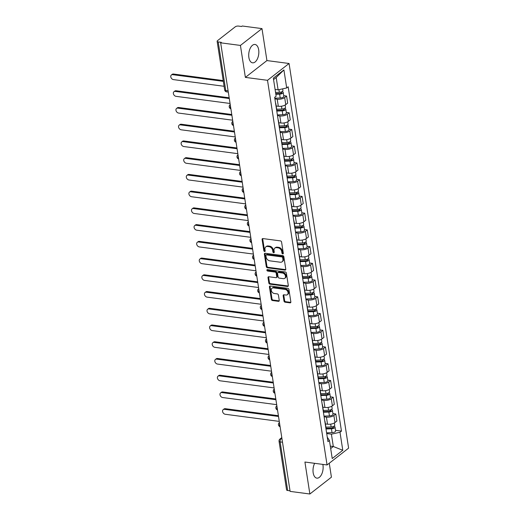 <?xml version="1.0" encoding="UTF-8"?>
<svg xmlns="http://www.w3.org/2000/svg" width="520" height="520" viewBox="0 0 520 520"><rect width="100%" height="100%" fill="white"/><g stroke="black" fill="none" stroke-linecap="round" stroke-linejoin="round"><path stroke-width="0.78" d="M282.744 253.91A0.812 0.605 -128 0 0 283.315 253.26L281.58 242.073A1.163 0.865 -128 0 0 280.442 240.89L262.906 238.576A1.163 0.865 -128 0 0 262.093 239.499L263.822 250.686A0.812 0.605 -128 0 0 265.187 250.868L264.966 249.418A3.725 2.763 -128 0 1 265.792 246.896A3.725 2.763 -128 0 1 267.56 246.461L269.022 246.656A3.725 2.763 -128 0 1 272.662 250.439L272.889 251.882A0.812 0.605 -128 0 0 274.255 252.064L274.027 250.614A3.725 2.763 -128 0 1 274.853 248.092A3.725 2.763 -128 0 1 276.627 247.656L278.083 247.852A3.725 2.763 -128 0 1 281.723 251.635L281.95 253.078A0.812 0.605 -128 0 0 282.744 253.91M314.652 463.32A9.256 4.966 97.5 0 0 313.17 472.791A9.256 4.966 97.5 0 0 316.862 478.14A9.256 4.966 97.5 0 0 322.972 465.14A9.256 4.966 97.5 0 0 322.836 464.399M258.681 49.816A9.256 4.966 97.5 0 0 254.989 44.466A9.256 4.966 97.5 0 0 248.879 57.466A9.256 4.966 97.5 0 0 252.564 62.823A9.256 4.966 97.5 0 0 258.681 49.816M283.978 301.022A1.163 0.865 -128 0 0 285.116 302.204L290.036 302.855A1.163 0.865 -128 0 0 290.849 301.925L288.925 289.503A1.163 0.865 -128 0 0 287.788 288.32L270.244 286.007A1.163 0.865 -128 0 0 269.432 286.93L271.356 299.358A1.163 0.865 -128 0 0 272.493 300.534L278.44 301.32A1.163 0.865 -128 0 0 279.253 300.397L278.428 295.081A1.163 0.865 -128 0 0 277.29 293.897L274.346 293.507A3.114 2.308 -128 0 1 271.57 291.258A3.114 2.308 -128 0 1 271.993 288.236A3.114 2.308 -128 0 1 273.468 287.878L285.019 289.4A3.114 2.308 -128 0 1 287.788 291.649A3.114 2.308 -128 0 1 287.372 294.671A3.114 2.308 -128 0 1 285.889 295.035L283.966 294.781A1.163 0.865 -128 0 0 283.153 295.704L283.978 301.022L284.609 300.528A1.163 0.865 -128 0 0 285.747 301.711L290.667 302.361A1.163 0.865 -128 0 0 290.823 302.367M245.375 77.395L266.929 60.574L261.983 28.607L240.428 45.428L245.375 77.395L267.514 80.314L327.061 464.958L304.922 462.033L309.868 494L290.115 491.394L220.669 42.822L221.299 42.334L218.218 41.925L225.745 90.513A2.373 1.274 97.5 0 0 226.688 91.891L228.3 92.099M240.428 45.428L220.669 42.822M284.967 270.108A1.163 0.865 -128 0 0 285.779 269.185L283.855 256.763A1.163 0.865 -128 0 0 282.718 255.58L265.174 253.266A1.163 0.865 -128 0 0 264.368 254.189L266.286 266.611A1.163 0.865 -128 0 0 267.423 267.793L284.967 270.108L285.597 269.62A1.163 0.865 -128 0 0 285.753 269.627M286.39 273.13L288.314 285.558A1.163 0.865 -128 0 1 287.502 286.481L269.958 284.167A1.163 0.865 -128 0 1 268.82 282.984L268.002 277.667A1.163 0.865 -128 0 1 268.814 276.744L275.925 277.68A1.163 0.865 -128 0 0 276.738 276.757L276.192 273.228A1.163 0.865 -128 0 0 275.054 272.051L267.651 271.07A0.812 0.605 -128 0 1 267.417 269.601L285.252 271.954A1.163 0.865 -128 0 1 286.39 273.13M261.983 28.607L242.222 26L241.592 26.488L238.518 26.085A2.373 0.962 -8.8 0 0 235.274 26.806L217.49 40.684A2.373 0.962 -8.8 0 0 217.133 41.307A2.373 0.962 -8.8 0 0 218.218 41.925M266.929 60.574L289.068 63.492L348.615 448.136L327.061 464.958M309.868 494L331.422 477.178L329.264 463.236M290.024 490.809L287.664 490.497A2.373 0.962 171.2 0 1 286.572 489.879L279.052 441.291A2.373 0.962 -8.8 0 0 280.137 441.909L287.664 490.497M275.555 103.129A5.46 2.204 171.2 0 1 275.821 103.656A5.46 2.204 171.2 0 1 275.73 104.241M276.185 105.995L278.311 106.275A5.46 2.204 -8.8 0 0 285.766 104.617L284.668 97.539A5.46 2.204 171.2 0 1 277.212 99.197L274.898 98.891M284.668 97.539L286.585 96.044L283.712 95.667M276.822 111.319A5.46 2.204 -8.8 0 0 276.919 110.734L275.821 103.656M285.766 104.617L287.683 103.123L286.585 96.044M278.148 119.86A5.46 2.204 171.2 0 1 278.408 120.387A5.46 2.204 171.2 0 1 278.317 120.972M286.299 112.398L289.178 112.775L287.261 114.276A5.46 2.204 171.2 0 1 279.806 115.927L277.492 115.622M279.416 128.05A5.46 2.204 -8.8 0 0 279.507 127.465L278.408 120.387M278.772 122.727L280.897 123.006A5.46 2.204 -8.8 0 0 288.36 121.355L290.271 119.853L289.178 112.775M280.735 136.591A5.46 2.204 171.2 0 1 281.002 137.124A5.46 2.204 171.2 0 1 280.911 137.703M288.892 129.129L291.766 129.513L289.848 131.008A5.46 2.204 171.2 0 1 282.392 132.659L280.079 132.353M282.002 144.787A5.46 2.204 -8.8 0 0 282.1 144.203L281.002 137.124M281.365 139.458L283.491 139.737A5.46 2.204 -8.8 0 0 290.947 138.086L292.864 136.591L291.766 129.513M283.329 153.322A5.46 2.204 171.2 0 1 283.589 153.855A5.46 2.204 171.2 0 1 283.498 154.44M291.48 145.867L294.359 146.244L292.442 147.738A5.46 2.204 171.2 0 1 284.986 149.39L282.672 149.091M284.596 161.519A5.46 2.204 -8.8 0 0 284.687 160.934L283.589 153.855M283.953 156.189L286.078 156.475A5.46 2.204 -8.8 0 0 293.54 154.817L295.451 153.322L294.359 146.244M285.916 170.06A5.46 2.204 171.2 0 1 286.182 170.586A5.46 2.204 171.2 0 1 286.091 171.171M294.073 162.597L296.946 162.975L295.029 164.47A5.46 2.204 171.2 0 1 287.573 166.127L285.259 165.822M287.183 178.25A5.46 2.204 -8.8 0 0 287.281 177.665L286.182 170.586M286.546 172.926L288.672 173.206A5.46 2.204 -8.8 0 0 296.127 171.555L298.044 170.053L296.946 162.975M288.509 186.791A5.46 2.204 171.2 0 1 288.776 187.317A5.46 2.204 171.2 0 1 288.678 187.902M296.66 179.328L299.539 179.712L297.622 181.207A5.46 2.204 171.2 0 1 290.167 182.858L287.853 182.553M289.776 194.981A5.46 2.204 -8.8 0 0 289.868 194.402L288.776 187.317M289.133 189.657L291.258 189.936A5.46 2.204 -8.8 0 0 298.721 188.286L300.632 186.791L299.539 179.712M291.096 203.522A5.46 2.204 171.2 0 1 291.363 204.055A5.46 2.204 171.2 0 1 291.272 204.639M299.253 196.06L302.127 196.443L300.216 197.938A5.46 2.204 171.2 0 1 292.753 199.589L290.44 199.284M292.364 211.718A5.46 2.204 -8.8 0 0 292.461 211.133L291.363 204.055M291.726 206.388L293.852 206.667A5.46 2.204 -8.8 0 0 301.308 205.017L303.225 203.522L302.127 196.443M293.69 220.259A5.46 2.204 171.2 0 1 293.956 220.786A5.46 2.204 171.2 0 1 293.858 221.37M301.847 212.797L304.72 213.174L302.803 214.669A5.46 2.204 171.2 0 1 295.347 216.327L293.033 216.021M294.957 228.449A5.46 2.204 -8.8 0 0 295.048 227.864L293.956 220.786M294.314 223.125L296.439 223.405A5.46 2.204 -8.8 0 0 303.901 221.748L305.819 220.253L304.72 213.174M296.276 236.99A5.46 2.204 171.2 0 1 296.543 237.517A5.46 2.204 171.2 0 1 296.452 238.102M304.434 229.528L307.307 229.905L305.396 231.406A5.46 2.204 171.2 0 1 297.934 233.058L295.62 232.752M297.544 245.18A5.46 2.204 -8.8 0 0 297.642 244.595L296.543 237.517M296.907 239.857L299.033 240.136A5.46 2.204 -8.8 0 0 306.488 238.485L308.406 236.99L307.307 229.905M298.87 253.721A5.46 2.204 171.2 0 1 299.137 254.254A5.46 2.204 171.2 0 1 299.039 254.839M307.028 246.259L309.901 246.643L307.983 248.138A5.46 2.204 171.2 0 1 300.528 249.789L298.214 249.483M300.137 261.918A5.46 2.204 -8.8 0 0 300.228 261.333L299.137 254.254M299.494 256.588L301.62 256.867A5.46 2.204 -8.8 0 0 309.082 255.216L310.999 253.721L309.901 246.643M301.457 270.459A5.46 2.204 171.2 0 1 301.724 270.985A5.46 2.204 171.2 0 1 301.632 271.57M309.615 262.997L312.488 263.374L310.577 264.869A5.46 2.204 171.2 0 1 303.115 266.526L300.8 266.221M302.725 278.649A5.46 2.204 -8.8 0 0 302.822 278.064L301.724 270.985M302.088 273.319L304.213 273.605A5.46 2.204 -8.8 0 0 311.668 271.947L313.586 270.452L312.488 263.374M304.05 287.19A5.46 2.204 171.2 0 1 304.317 287.716A5.46 2.204 171.2 0 1 304.219 288.301M312.208 279.728L315.081 280.105L313.163 281.6A5.46 2.204 171.2 0 1 305.708 283.257L303.394 282.952M305.318 295.38A5.46 2.204 -8.8 0 0 305.409 294.794L304.317 287.716M304.675 290.056L306.8 290.336A5.46 2.204 -8.8 0 0 314.262 288.685L316.18 287.183L315.081 280.105M306.637 303.921A5.46 2.204 171.2 0 1 306.904 304.454A5.46 2.204 171.2 0 1 306.813 305.032M314.795 296.459L317.675 296.842L315.757 298.337A5.46 2.204 171.2 0 1 308.295 299.988L305.981 299.683M307.911 312.117A5.46 2.204 -8.8 0 0 308.002 311.532L306.904 304.454M307.268 306.787L309.394 307.067A5.46 2.204 -8.8 0 0 316.849 305.416L318.767 303.921L317.675 296.842M309.231 320.651A5.46 2.204 171.2 0 1 309.498 321.185A5.46 2.204 171.2 0 1 309.4 321.769M317.389 313.196L320.262 313.573L318.344 315.068A5.46 2.204 171.2 0 1 310.889 316.719L308.575 316.413M310.499 328.848A5.46 2.204 -8.8 0 0 310.589 328.263L309.498 321.185M309.855 323.518L311.981 323.804A5.46 2.204 -8.8 0 0 319.442 322.147L321.36 320.651L320.262 313.573M311.818 337.389A5.46 2.204 171.2 0 1 312.084 337.916A5.46 2.204 171.2 0 1 311.994 338.5M319.976 329.927L322.855 330.304L320.938 331.799A5.46 2.204 171.2 0 1 313.476 333.457L311.168 333.151M313.092 345.579A5.46 2.204 -8.8 0 0 313.183 344.994L312.084 337.916M312.449 340.256L314.574 340.535A5.46 2.204 -8.8 0 0 322.03 338.878L323.947 337.382L322.855 330.304M314.411 354.12A5.46 2.204 171.2 0 1 314.678 354.647A5.46 2.204 171.2 0 1 314.581 355.231M322.569 346.658L325.442 347.035L323.525 348.537A5.46 2.204 171.2 0 1 316.069 350.188L313.755 349.882M315.679 362.31A5.46 2.204 -8.8 0 0 315.77 361.731L314.678 354.647M315.036 356.987L317.161 357.266A5.46 2.204 -8.8 0 0 324.623 355.615L326.541 354.12L325.442 347.035M316.999 370.851A5.46 2.204 171.2 0 1 317.265 371.384A5.46 2.204 171.2 0 1 317.174 371.969M325.156 363.389L328.036 363.772L326.118 365.268A5.46 2.204 171.2 0 1 318.656 366.918L316.349 366.613M318.272 379.048A5.46 2.204 -8.8 0 0 318.364 378.463L317.265 371.384M317.629 373.718L319.755 373.997A5.46 2.204 -8.8 0 0 327.21 372.346L329.127 370.851L328.036 363.772M319.592 387.589A5.46 2.204 171.2 0 1 319.858 388.115A5.46 2.204 171.2 0 1 319.767 388.7M327.75 380.126L330.623 380.504L328.705 381.999A5.46 2.204 171.2 0 1 321.25 383.656L318.936 383.351M320.86 395.779A5.46 2.204 -8.8 0 0 320.95 395.194L319.858 388.115M320.216 390.455L322.348 390.735A5.46 2.204 -8.8 0 0 329.803 389.077L331.721 387.582L330.623 380.504M322.186 404.32A5.46 2.204 171.2 0 1 322.445 404.846A5.46 2.204 171.2 0 1 322.355 405.431M330.337 396.857L333.216 397.235L331.298 398.729A5.46 2.204 171.2 0 1 323.837 400.387L321.529 400.082M323.453 412.51A5.46 2.204 -8.8 0 0 323.544 411.925L322.445 404.846M322.81 407.186L324.935 407.466A5.46 2.204 -8.8 0 0 332.391 405.815L334.308 404.313L333.216 397.235M324.772 421.05A5.46 2.204 171.2 0 1 325.039 421.584A5.46 2.204 171.2 0 1 324.948 422.162M332.93 413.589L335.803 413.972L333.885 415.467A5.46 2.204 171.2 0 1 326.43 417.118L324.116 416.812M326.04 429.247A5.46 2.204 -8.8 0 0 326.131 428.662L325.039 421.584M325.397 423.917L327.529 424.197A5.46 2.204 -8.8 0 0 334.984 422.546L336.901 421.05L335.803 413.972M275.093 89.46L278.103 89.856L276.192 77.519L273.565 79.573M330.688 448.552L333.313 446.505L331.403 434.168L339.996 432.263L342.784 450.281L332.228 458.523L329.44 440.499L327.964 441.656L274.658 97.344L276.139 96.187L273.344 78.169L283.907 69.927L286.695 87.952L278.103 89.856M339.996 432.263L341.471 431.106L288.171 86.794L286.695 87.952M267.514 80.314L289.068 63.492M330.304 446.101L333.313 446.505L342.784 450.281M327.269 437.177L329.44 440.499M331.403 434.168L326.709 433.543M335.517 430.326L341.471 431.106M283.907 69.927L276.192 77.519M283.322 253.409A0.812 0.605 -128 0 1 282.581 252.59L282.353 251.141A3.725 2.763 -128 0 0 278.714 247.358L278.083 247.852M274.853 248.092L275.483 247.598A3.725 2.763 -128 0 1 277.251 247.169L278.714 247.358M265.792 246.896L266.416 246.402A3.725 2.763 -128 0 1 268.19 245.973L269.653 246.161A3.725 2.763 -128 0 1 273.293 249.945L273.514 251.394A0.812 0.605 -128 0 0 274.261 252.213M262.743 238.569A1.163 0.865 -128 0 0 262.717 239.011L264.453 250.198A0.812 0.605 -128 0 0 265.2 251.017M265.018 253.26A1.163 0.865 -128 0 0 264.992 253.695L266.916 266.123A1.163 0.865 -128 0 0 268.053 267.306L285.597 269.62M282.672 257.738A0.812 0.605 -128 0 0 281.873 256.913L266.474 254.878A0.812 0.605 -128 0 0 265.909 255.528L266.142 257.056A3.725 2.763 -128 0 0 269.783 260.832L280.312 262.223A3.725 2.763 -128 0 0 282.081 261.794A3.725 2.763 -128 0 0 282.906 259.266L282.672 257.738L283.303 257.25A0.812 0.605 -128 0 0 282.503 256.418L281.873 256.913M266.091 254.976L266.721 254.482A0.812 0.605 -128 0 1 267.105 254.391L282.503 256.418M282.081 261.794L282.711 261.3A3.725 2.763 -128 0 0 283.536 258.772L282.906 259.266M283.303 257.25L283.536 258.772M268.651 276.738A1.163 0.865 -128 0 0 268.625 277.18L269.451 282.497A1.163 0.865 -128 0 0 270.589 283.673L288.132 285.987A1.163 0.865 -128 0 0 288.288 285.994M276.478 277.543L277.108 277.056A1.163 0.865 -128 0 0 277.368 276.269L276.822 272.74A1.163 0.865 -128 0 0 275.685 271.557L268.275 270.582L267.651 271.07M267.469 269.607A0.812 0.605 -128 0 0 268.275 270.582M283.309 278.655A3.114 2.308 -128 0 0 284.791 278.298A3.114 2.308 -128 0 0 285.207 275.269A3.114 2.308 -128 0 0 282.438 273.019L278.369 272.486A1.163 0.865 -128 0 0 277.557 273.409L278.103 276.939A1.163 0.865 -128 0 0 279.24 278.115L283.309 278.655M284.791 278.298L285.415 277.803A3.114 2.308 -128 0 0 285.838 274.781A3.114 2.308 -128 0 0 283.062 272.532L282.438 273.019M277.817 272.623L278.44 272.129A1.163 0.865 -128 0 1 278.993 271.993L283.062 272.532M283.81 294.775A1.163 0.865 -128 0 0 283.784 295.211L284.609 300.528M287.372 294.671L288.002 294.183A3.114 2.308 -128 0 0 288.418 291.161A3.114 2.308 -128 0 0 285.649 288.912L285.019 289.4M271.993 288.236L272.617 287.749A3.114 2.308 -128 0 1 274.099 287.385L285.649 288.912M270.088 286A1.163 0.865 -128 0 0 270.062 286.442L271.986 298.864A1.163 0.865 -128 0 0 273.124 300.047L279.071 300.833A1.163 0.865 -128 0 0 279.227 300.839M275.736 93.626L279.962 93.477A1.423 0.579 -8.8 0 0 281.684 92.651A1.423 0.579 -8.8 0 0 281.028 92.281L281.554 91.871M275.841 94.263L279.624 94.133A2.964 1.203 -8.8 0 0 283.205 92.41A2.964 1.203 -8.8 0 0 282.009 91.663M274.788 98.183L280.221 97.994A2.964 1.203 -8.8 0 0 283.803 96.278L283.205 92.41M280.995 92.053L281.171 93.203M223.333 81.354L172.679 74.672A2.73 2.022 -128 0 0 171.386 74.991A2.73 2.022 -128 0 0 171.022 77.636A2.73 2.022 -128 0 0 173.446 79.606L224.094 86.288M275.555 92.443L279.344 92.306A2.964 1.203 -8.8 0 0 282.925 90.591L282.653 88.842M171.386 74.991L172.198 74.347A2.73 2.022 52 0 1 173.498 74.035L223.21 80.594M276.868 110.409L282.555 110.208A1.423 0.579 -8.8 0 0 284.271 109.382A1.423 0.579 -8.8 0 0 283.621 109.012L284.147 108.602M276.906 111.052L282.217 110.864A2.964 1.203 -8.8 0 0 285.798 109.148A2.964 1.203 -8.8 0 0 284.596 108.401M277.381 114.92L282.815 114.725A2.964 1.203 -8.8 0 0 286.397 113.009L285.798 109.148M283.589 108.784L283.764 109.934M229.294 98.534L175.272 91.403A2.73 2.022 -128 0 0 173.972 91.722A2.73 2.022 -128 0 0 173.608 94.367A2.73 2.022 -128 0 0 176.033 96.337L230.055 103.467M276.686 109.226L281.931 109.044A2.964 1.203 -8.8 0 0 285.519 107.322L285.161 105.02M173.972 91.722L174.792 91.085A2.73 2.022 52 0 1 176.092 90.766L229.177 97.773M279.454 127.14L285.142 126.939A1.423 0.579 -8.8 0 0 286.865 126.113A1.423 0.579 -8.8 0 0 286.208 125.742L286.735 125.333M279.5 127.784L284.804 127.602A2.964 1.203 -8.8 0 0 288.386 125.879A2.964 1.203 -8.8 0 0 287.19 125.132M279.975 131.651L285.402 131.463A2.964 1.203 -8.8 0 0 288.983 129.74L288.386 125.879M286.175 125.522L286.351 126.666M231.881 115.265L177.859 108.141A2.73 2.022 -128 0 0 176.566 108.453A2.73 2.022 -128 0 0 176.202 111.105A2.73 2.022 -128 0 0 178.627 113.074L232.648 120.198M279.272 125.957L284.525 125.775A2.964 1.203 -8.8 0 0 288.106 124.059L287.749 121.758M176.566 108.453L177.385 107.816A2.73 2.022 52 0 1 178.678 107.503L231.764 114.504M282.048 143.871L287.736 143.676A1.423 0.579 -8.8 0 0 289.452 142.851A1.423 0.579 -8.8 0 0 288.802 142.48L289.328 142.064M282.094 144.521L287.397 144.333A2.964 1.203 -8.8 0 0 290.979 142.61A2.964 1.203 -8.8 0 0 289.776 141.863M282.562 148.382L287.995 148.194A2.964 1.203 -8.8 0 0 291.577 146.471L290.979 142.61M288.769 142.252L288.945 143.397M234.475 132.002L180.453 124.872A2.73 2.022 -128 0 0 179.153 125.184A2.73 2.022 -128 0 0 178.789 127.835A2.73 2.022 -128 0 0 181.214 129.805L235.242 136.935M281.866 142.695L287.111 142.506A2.964 1.203 -8.8 0 0 290.7 140.79L290.342 138.489M179.153 125.184L179.972 124.547A2.73 2.022 52 0 1 181.272 124.234L234.358 131.242M284.635 160.609L290.322 160.407A1.423 0.579 -8.8 0 0 292.045 159.582A1.423 0.579 -8.8 0 0 291.389 159.211L291.922 158.802M284.681 161.252L289.985 161.064A2.964 1.203 -8.8 0 0 293.572 159.347A2.964 1.203 -8.8 0 0 292.37 158.6M285.155 165.12L290.583 164.924A2.964 1.203 -8.8 0 0 294.164 163.209L293.572 159.347M291.356 158.984L291.531 160.134M237.068 148.733L183.04 141.602A2.73 2.022 -128 0 0 181.747 141.921A2.73 2.022 -128 0 0 181.383 144.566A2.73 2.022 -128 0 0 183.807 146.536L237.828 153.667M284.453 159.425L289.705 159.244A2.964 1.203 -8.8 0 0 293.286 157.521L292.929 155.22M181.747 141.921L182.566 141.284A2.73 2.022 52 0 1 183.859 140.966L236.944 147.972M287.228 177.339L292.916 177.138A1.423 0.579 -8.8 0 0 294.639 176.312A1.423 0.579 -8.8 0 0 293.982 175.942L294.508 175.533M287.274 177.983L292.578 177.794A2.964 1.203 -8.8 0 0 296.159 176.078A2.964 1.203 -8.8 0 0 294.957 175.331M287.742 181.85L293.176 181.656A2.964 1.203 -8.8 0 0 296.757 179.94L296.159 176.078M293.95 175.721L294.125 176.865M239.655 165.464L185.633 158.334A2.73 2.022 -128 0 0 184.333 158.652A2.73 2.022 -128 0 0 183.969 161.298A2.73 2.022 -128 0 0 186.4 163.274L240.422 170.397M287.047 176.156L292.292 175.975A2.964 1.203 -8.8 0 0 295.88 174.252L295.522 171.951M184.333 158.652L185.153 158.015A2.73 2.022 52 0 1 186.453 157.697L239.538 164.703M289.815 194.071L295.503 193.869A1.423 0.579 -8.8 0 0 297.226 193.05A1.423 0.579 -8.8 0 0 296.575 192.68L297.102 192.264M289.861 194.714L295.165 194.532A2.964 1.203 -8.8 0 0 298.753 192.81A2.964 1.203 -8.8 0 0 297.55 192.062M290.336 198.582L295.763 198.393A2.964 1.203 -8.8 0 0 299.351 196.671L298.753 192.81M296.536 192.452L296.712 193.596M242.249 182.195L188.227 175.071A2.73 2.022 -128 0 0 186.927 175.383A2.73 2.022 -128 0 0 186.563 178.035A2.73 2.022 -128 0 0 188.988 180.005L243.009 187.135M289.633 192.894L294.886 192.706A2.964 1.203 -8.8 0 0 298.467 190.989L298.11 188.689M186.927 175.383L187.746 174.746A2.73 2.022 52 0 1 189.04 174.434L242.125 181.435M292.409 210.808L298.096 210.607A1.423 0.579 -8.8 0 0 299.819 209.781A1.423 0.579 -8.8 0 0 299.163 209.411L299.689 209.001M292.454 211.452L297.758 211.263A2.964 1.203 -8.8 0 0 301.34 209.547A2.964 1.203 -8.8 0 0 300.144 208.793M292.923 215.312L298.356 215.124A2.964 1.203 -8.8 0 0 301.938 213.408L301.34 209.547M299.13 209.183L299.306 210.333M244.836 198.933L190.814 191.802A2.73 2.022 -128 0 0 189.514 192.12A2.73 2.022 -128 0 0 189.15 194.766A2.73 2.022 -128 0 0 191.581 196.736L245.603 203.866M292.227 209.625L297.472 209.436A2.964 1.203 -8.8 0 0 301.061 207.721L300.703 205.419M189.514 192.12L190.333 191.483A2.73 2.022 52 0 1 191.633 191.165L244.719 198.172M294.996 227.539L300.683 227.338A1.423 0.579 -8.8 0 0 302.406 226.512A1.423 0.579 -8.8 0 0 301.756 226.142L302.283 225.732M295.042 228.183L300.346 227.994A2.964 1.203 -8.8 0 0 303.933 226.278A2.964 1.203 -8.8 0 0 302.731 225.531M295.516 232.05L300.944 231.855A2.964 1.203 -8.8 0 0 304.531 230.139L303.933 226.278M301.717 225.914L301.899 227.065M247.429 215.664L193.408 208.533A2.73 2.022 -128 0 0 192.108 208.852A2.73 2.022 -128 0 0 191.744 211.497A2.73 2.022 -128 0 0 194.168 213.467L248.19 220.597M294.814 226.356L300.066 226.174A2.964 1.203 -8.8 0 0 303.647 224.452L303.29 222.15M192.108 208.852L192.927 208.214A2.73 2.022 52 0 1 194.22 207.896L247.306 214.903M297.589 244.27L303.277 244.069A1.423 0.579 -8.8 0 0 305 243.243A1.423 0.579 -8.8 0 0 304.343 242.873L304.87 242.463M297.635 244.914L302.939 244.732A2.964 1.203 -8.8 0 0 306.521 243.009A2.964 1.203 -8.8 0 0 305.325 242.261M298.103 248.781L303.537 248.593A2.964 1.203 -8.8 0 0 307.119 246.87L306.521 243.009M304.311 242.651L304.486 243.796M250.016 232.394L195.994 225.27A2.73 2.022 -128 0 0 194.694 225.583A2.73 2.022 -128 0 0 194.331 228.234A2.73 2.022 -128 0 0 196.761 230.204L250.783 237.328M297.408 243.087L302.653 242.905A2.964 1.203 -8.8 0 0 306.241 241.189L305.883 238.888M194.694 225.583L195.514 224.946A2.73 2.022 52 0 1 196.814 224.633L249.899 231.634M300.177 261.001L305.864 260.806A1.423 0.579 -8.8 0 0 307.587 259.981A1.423 0.579 -8.8 0 0 306.937 259.61L307.463 259.194M300.222 261.651L305.526 261.463A2.964 1.203 -8.8 0 0 309.114 259.74A2.964 1.203 -8.8 0 0 307.911 258.993M300.697 265.512L306.124 265.324A2.964 1.203 -8.8 0 0 309.712 263.601L309.114 259.74M306.897 259.382L307.079 260.526M252.609 249.132L198.588 242.002A2.73 2.022 -128 0 0 197.288 242.314A2.73 2.022 -128 0 0 196.924 244.966A2.73 2.022 -128 0 0 199.349 246.935L253.37 254.066M299.995 259.825L305.247 259.636A2.964 1.203 -8.8 0 0 308.828 257.92L308.471 255.619M197.288 242.314L198.107 241.677A2.73 2.022 52 0 1 199.4 241.364L252.493 248.372M302.77 277.739L308.458 277.537A1.423 0.579 -8.8 0 0 310.18 276.712A1.423 0.579 -8.8 0 0 309.524 276.341L310.05 275.932M302.815 278.382L308.12 278.194A2.964 1.203 -8.8 0 0 311.701 276.478A2.964 1.203 -8.8 0 0 310.505 275.73M303.284 282.25L308.718 282.055A2.964 1.203 -8.8 0 0 312.299 280.339L311.701 276.478M309.491 276.114L309.667 277.264M255.197 265.863L201.175 258.733A2.73 2.022 -128 0 0 199.881 259.051A2.73 2.022 -128 0 0 199.511 261.697A2.73 2.022 -128 0 0 201.942 263.666L255.964 270.797M302.588 276.556L307.834 276.374A2.964 1.203 -8.8 0 0 311.422 274.651L311.064 272.35M199.881 259.051L200.694 258.414A2.73 2.022 52 0 1 201.994 258.096L255.08 265.103M305.357 294.469L311.051 294.268A1.423 0.579 -8.8 0 0 312.767 293.442A1.423 0.579 -8.8 0 0 312.117 293.072L312.644 292.663M305.403 295.113L310.707 294.925A2.964 1.203 -8.8 0 0 314.294 293.209A2.964 1.203 -8.8 0 0 313.092 292.461M305.877 298.981L311.305 298.792A2.964 1.203 -8.8 0 0 314.892 297.07L314.294 293.209M312.078 292.851L312.26 293.995M257.79 282.594L203.769 275.47A2.73 2.022 -128 0 0 202.469 275.782A2.73 2.022 -128 0 0 202.105 278.434A2.73 2.022 -128 0 0 204.529 280.404L258.55 287.528M305.175 293.286L310.427 293.105A2.964 1.203 -8.8 0 0 314.008 291.382L313.651 289.088M202.469 275.782L203.287 275.145A2.73 2.022 52 0 1 204.581 274.827L257.673 281.834M307.95 311.2L313.638 311.006A1.423 0.579 -8.8 0 0 315.361 310.18A1.423 0.579 -8.8 0 0 314.704 309.81L315.231 309.394M307.996 311.844L313.3 311.662A2.964 1.203 -8.8 0 0 316.882 309.94A2.964 1.203 -8.8 0 0 315.686 309.192M308.464 315.712L313.898 315.523A2.964 1.203 -8.8 0 0 317.48 313.8L316.882 309.94M314.672 309.582L314.847 310.726M260.377 299.325L206.356 292.201A2.73 2.022 -128 0 0 205.062 292.513A2.73 2.022 -128 0 0 204.692 295.165A2.73 2.022 -128 0 0 207.123 297.135L261.144 304.265M307.769 310.024L313.014 309.836A2.964 1.203 -8.8 0 0 316.602 308.12L316.245 305.819M205.062 292.513L205.875 291.876A2.73 2.022 52 0 1 207.175 291.564L260.26 298.565M310.538 327.938L316.231 327.736A1.423 0.579 -8.8 0 0 317.947 326.911A1.423 0.579 -8.8 0 0 317.298 326.541L317.824 326.131M310.583 328.582L315.887 328.393A2.964 1.203 -8.8 0 0 319.475 326.677A2.964 1.203 -8.8 0 0 318.272 325.93M311.058 332.449L316.485 332.254A2.964 1.203 -8.8 0 0 320.073 330.538L319.475 326.677M317.258 326.313L317.44 327.464M262.971 316.062L208.949 308.932A2.73 2.022 -128 0 0 207.649 309.25A2.73 2.022 -128 0 0 207.285 311.896A2.73 2.022 -128 0 0 209.709 313.865L263.731 320.996M310.356 326.755L315.608 326.567A2.964 1.203 -8.8 0 0 319.189 324.851L318.838 322.55M207.649 309.25L208.468 308.614A2.73 2.022 52 0 1 209.761 308.295L262.853 315.302M313.131 344.669L318.819 344.468A1.423 0.579 -8.8 0 0 320.541 343.642A1.423 0.579 -8.8 0 0 319.885 343.272L320.411 342.862M313.177 345.312L318.481 345.124A2.964 1.203 -8.8 0 0 322.062 343.408A2.964 1.203 -8.8 0 0 320.866 342.661M313.644 349.18L319.079 348.985A2.964 1.203 -8.8 0 0 322.66 347.269L322.062 343.408M319.852 343.044L320.028 344.195M265.558 332.793L211.536 325.663A2.73 2.022 -128 0 0 210.243 325.981A2.73 2.022 -128 0 0 209.872 328.627A2.73 2.022 -128 0 0 212.303 330.596L266.325 337.727M312.949 343.486L318.201 343.304A2.964 1.203 -8.8 0 0 321.783 341.582L321.425 339.281M210.243 325.981L211.055 325.344A2.73 2.022 52 0 1 212.355 325.026L265.44 332.033M315.725 361.4L321.412 361.199A1.423 0.579 -8.8 0 0 323.128 360.373A1.423 0.579 -8.8 0 0 322.478 360.003L323.005 359.593M315.764 362.043L321.067 361.862A2.964 1.203 -8.8 0 0 324.656 360.139A2.964 1.203 -8.8 0 0 323.453 359.392M316.238 365.911L321.666 365.723A2.964 1.203 -8.8 0 0 325.253 364L324.656 360.139M322.439 359.781L322.621 360.925M268.151 349.525L214.13 342.401A2.73 2.022 -128 0 0 212.83 342.713A2.73 2.022 -128 0 0 212.466 345.365A2.73 2.022 -128 0 0 214.89 347.334L268.911 354.458M315.536 360.224L320.788 360.035A2.964 1.203 -8.8 0 0 324.37 358.319L324.019 356.018M212.83 342.713L213.649 342.075A2.73 2.022 52 0 1 214.942 341.763L268.034 348.764M318.312 378.137L323.999 377.936A1.423 0.579 -8.8 0 0 325.721 377.111A1.423 0.579 -8.8 0 0 325.065 376.74L325.592 376.324M318.357 378.781L323.661 378.593A2.964 1.203 -8.8 0 0 327.243 376.87A2.964 1.203 -8.8 0 0 326.047 376.123M318.825 382.642L324.259 382.454A2.964 1.203 -8.8 0 0 327.841 380.738L327.243 376.87M325.033 376.512L325.208 377.656M270.738 366.262L216.717 359.132A2.73 2.022 -128 0 0 215.423 359.45A2.73 2.022 -128 0 0 215.059 362.096A2.73 2.022 -128 0 0 217.483 364.065L271.505 371.196M318.13 376.954L323.382 376.766A2.964 1.203 -8.8 0 0 326.963 375.05L326.606 372.749M215.423 359.45L216.236 358.807A2.73 2.022 52 0 1 217.536 358.495L270.621 365.501M320.905 394.869L326.593 394.667A1.423 0.579 -8.8 0 0 328.308 393.841A1.423 0.579 -8.8 0 0 327.659 393.471L328.185 393.062M320.944 395.512L326.255 395.324A2.964 1.203 -8.8 0 0 329.836 393.607A2.964 1.203 -8.8 0 0 328.633 392.86M321.418 399.38L326.846 399.185A2.964 1.203 -8.8 0 0 330.434 397.469L329.836 393.607M327.62 393.244L327.802 394.394M273.332 382.993L219.31 375.863A2.73 2.022 -128 0 0 218.01 376.181A2.73 2.022 -128 0 0 217.646 378.826A2.73 2.022 -128 0 0 220.071 380.796L274.092 387.926M320.717 393.685L325.969 393.504A2.964 1.203 -8.8 0 0 329.55 391.781L329.199 389.48M218.01 376.181L218.829 375.544A2.73 2.022 52 0 1 220.123 375.226L273.214 382.232M323.492 411.6L329.18 411.398A1.423 0.579 -8.8 0 0 330.902 410.572A1.423 0.579 -8.8 0 0 330.245 410.202L330.772 409.793M323.538 412.243L328.842 412.054A2.964 1.203 -8.8 0 0 332.423 410.339A2.964 1.203 -8.8 0 0 331.227 409.591M324.006 416.111L329.44 415.922A2.964 1.203 -8.8 0 0 333.021 414.2L332.423 410.339M330.213 409.981L330.389 411.125M275.918 399.724L221.897 392.6A2.73 2.022 -128 0 0 220.603 392.912A2.73 2.022 -128 0 0 220.239 395.564A2.73 2.022 -128 0 0 222.664 397.534L276.686 404.657M323.31 410.416L328.562 410.235A2.964 1.203 -8.8 0 0 332.144 408.512L331.786 406.218M220.603 392.912L221.416 392.275A2.73 2.022 52 0 1 222.716 391.957L275.802 398.964M326.086 428.331L331.773 428.135A1.423 0.579 -8.8 0 0 333.489 427.31A1.423 0.579 -8.8 0 0 332.839 426.94L333.365 426.524M326.125 428.981L331.435 428.792A2.964 1.203 -8.8 0 0 335.017 427.07A2.964 1.203 -8.8 0 0 333.814 426.322M326.599 432.841L332.033 432.653A2.964 1.203 -8.8 0 0 335.615 430.931L335.017 427.07M332.8 426.712L332.982 427.856M278.512 416.462L224.49 409.331A2.73 2.022 -128 0 0 223.191 409.643A2.73 2.022 -128 0 0 222.827 412.295A2.73 2.022 -128 0 0 225.251 414.265L279.272 421.395M325.904 427.154L331.149 426.966A2.964 1.203 -8.8 0 0 334.731 425.25L334.38 422.949M223.191 409.643L224.01 409.006A2.73 2.022 52 0 1 225.31 408.694L278.395 415.695M281.873 438.152L281.067 438.782A2.373 1.274 97.5 0 0 280.137 441.909L282.497 442.215M281.983 438.9L281.067 438.782A2.373 1.755 52 0 0 279.936 439.056A2.373 2.373 0 0 0 279.052 441.291M332.391 405.815L331.298 398.729M329.803 389.077L328.705 381.999M327.21 372.346L326.118 365.268M324.623 355.615L323.525 348.537M322.03 338.878L320.938 331.799M319.442 322.147L318.344 315.068M316.849 305.416L315.757 298.337M314.262 288.685L313.163 281.6M311.668 271.947L310.577 264.869M309.082 255.216L307.983 248.138M306.488 238.485L305.396 231.406M303.901 221.748L302.803 214.669M301.308 205.017L300.216 197.938M298.721 188.286L297.622 181.207M296.127 171.555L295.029 164.47M293.54 154.817L292.442 147.738M290.947 138.086L289.848 131.008M288.36 121.355L287.261 114.276M334.984 422.546L333.885 415.467M327.529 424.197L326.43 417.118M324.935 407.466L323.837 400.387M322.348 390.735L321.25 383.656M319.755 373.997L318.656 366.918M317.161 357.266L316.069 350.188M314.574 340.535L313.476 333.457M311.981 323.804L310.889 316.719M309.394 307.067L308.295 299.988M306.8 290.336L305.708 283.257M304.213 273.605L303.115 266.526M301.62 256.867L300.528 249.789M299.033 240.136L297.934 233.058M296.439 223.405L295.347 216.327M293.852 206.667L292.753 199.589M291.258 189.936L290.167 182.858M288.672 173.206L287.573 166.127M286.078 156.475L284.986 149.39M283.491 139.737L282.392 132.659M280.897 123.006L279.806 115.927M278.311 106.275L277.212 99.197M230.419 105.814A2.373 1.274 97.5 0 0 230.867 108.7M230.113 104.656A2.373 1.755 52 0 1 230.23 104.578L230.113 104.656A2.373 2.373 0 0 0 230.88 108.797M233.012 122.544A2.373 1.274 97.5 0 0 233.461 125.431M235.599 139.282A2.373 1.274 97.5 0 0 236.047 142.162M238.192 156.013A2.373 1.274 97.5 0 0 238.641 158.899M240.78 172.744A2.373 1.274 97.5 0 0 241.228 175.63M243.373 189.482A2.373 1.274 97.5 0 0 243.822 192.361M245.96 206.213A2.373 1.274 97.5 0 0 246.409 209.092M248.553 222.944A2.373 1.274 97.5 0 0 249.002 225.83M251.147 239.675A2.373 1.274 97.5 0 0 251.589 242.561M253.734 256.412A2.373 1.274 97.5 0 0 254.183 259.292M256.328 273.143A2.373 1.274 97.5 0 0 256.769 276.029M258.914 289.874A2.373 1.274 97.5 0 0 259.363 292.76M261.508 306.611A2.373 1.274 97.5 0 0 261.95 309.491M264.095 323.343A2.373 1.274 97.5 0 0 264.543 326.228M266.689 340.074A2.373 1.274 97.5 0 0 267.131 342.959M269.276 356.804A2.373 1.274 97.5 0 0 269.724 359.691M271.869 373.542A2.373 1.274 97.5 0 0 272.311 376.422M274.456 390.273A2.373 1.274 97.5 0 0 274.905 393.159M277.05 407.004A2.373 1.274 97.5 0 0 277.492 409.89M279.637 423.741A2.373 1.274 97.5 0 0 280.085 426.621M237.887 154.856A2.373 1.755 52 0 1 237.998 154.778L237.887 154.856A2.373 2.373 0 0 0 238.654 158.997M240.474 171.587A2.373 1.755 52 0 1 240.591 171.509L240.474 171.587A2.373 2.373 0 0 0 241.248 175.734M245.655 205.056A2.373 1.755 52 0 1 245.772 204.978L245.655 205.056A2.373 2.373 0 0 0 246.428 209.196M248.248 221.786A2.373 1.755 52 0 1 248.365 221.708L248.248 221.786A2.373 2.373 0 0 0 249.015 225.933M256.016 271.986A2.373 1.755 52 0 1 256.132 271.908L256.016 271.986A2.373 2.373 0 0 0 256.789 276.127M258.609 288.724A2.373 1.755 52 0 1 258.726 288.639L258.609 288.724A2.373 2.373 0 0 0 259.376 292.864M261.196 305.454A2.373 1.755 52 0 1 261.313 305.37L261.196 305.454A2.373 2.373 0 0 0 261.969 309.595M263.789 322.186A2.373 1.755 52 0 1 263.906 322.108L263.789 322.186A2.373 2.373 0 0 0 264.557 326.326M266.383 338.916A2.373 1.755 52 0 1 266.494 338.839L266.383 338.916A2.373 2.373 0 0 0 267.15 343.063M274.151 389.116A2.373 1.755 52 0 1 274.267 389.038L274.151 389.116A2.373 2.373 0 0 0 274.918 393.257M276.744 405.853A2.373 1.755 52 0 1 276.855 405.769L276.744 405.853A2.373 2.373 0 0 0 277.511 409.994M279.331 422.584A2.373 1.755 52 0 1 279.448 422.507L279.331 422.584A2.373 2.373 0 0 0 280.098 426.725M228.098 90.825L225.745 90.513A2.373 0.962 -8.8 0 1 224.653 89.895A2.373 2.373 0 0 0 226.688 91.891M282.353 251.141L281.723 251.635M277.251 247.169L276.627 247.656M273.514 251.394L272.889 251.882M273.293 249.945L272.662 250.439M269.653 246.161L269.022 246.656M268.19 245.973L267.56 246.461M264.453 250.198L263.822 250.686M262.717 239.011L262.093 239.499M282.581 252.59L281.95 253.078M268.053 267.306L267.423 267.793M266.916 266.123L266.286 266.611M264.992 253.695L264.368 254.189M267.105 254.391L266.474 254.878M288.132 285.987L287.502 286.481M270.589 283.673L269.958 284.167M269.451 282.497L268.82 282.984M268.625 277.18L268.002 277.667M277.368 276.269L276.738 276.757M276.822 272.74L276.192 273.228M275.685 271.557L275.054 272.051M278.993 271.993L278.369 272.486M283.784 295.211L283.153 295.704M274.099 287.385L273.468 287.878M279.071 300.833L278.44 301.32M273.124 300.047L272.493 300.534M271.986 298.864L271.356 299.358M270.062 286.442L269.432 286.93M290.667 302.361L290.036 302.855M285.747 301.711L285.116 302.204M279.624 94.133L280.221 97.994M278.935 89.667L279.344 92.306M173.498 74.035L172.679 74.672M282.217 110.864L282.815 114.725M281.495 106.203L281.931 109.044M176.092 90.766L175.272 91.403M284.804 127.602L285.402 131.463M284.083 122.934L284.525 125.775M178.678 107.503L177.859 108.141M287.397 144.333L287.995 148.194M286.676 139.672L287.111 142.506M181.272 124.234L180.453 124.872M289.985 161.064L290.583 164.924M289.263 156.403L289.705 159.244M183.859 140.966L183.04 141.602M292.578 177.794L293.176 181.656M291.856 173.134L292.292 175.975M186.453 157.697L185.633 158.334M295.165 194.532L295.763 198.393M294.444 189.872L294.886 192.706M189.04 174.434L188.227 175.071M297.758 211.263L298.356 215.124M297.037 206.603L297.472 209.436M191.633 191.165L190.814 191.802M300.346 227.994L300.944 231.855M299.624 223.333L300.066 226.174M194.22 207.896L193.408 208.533M302.939 244.732L303.537 248.593M302.218 240.065L302.653 242.905M196.814 224.633L195.994 225.27M305.526 261.463L306.124 265.324M304.805 256.802L305.247 259.636M199.4 241.364L198.588 242.002M308.12 278.194L308.718 282.055M307.398 273.533L307.834 276.374M201.994 258.096L201.175 258.733M310.707 294.925L311.305 298.792M309.985 290.264L310.427 293.105M204.581 274.827L203.769 275.47M313.3 311.662L313.898 315.523M312.579 307.002L313.014 309.836M207.175 291.564L206.356 292.201M315.887 328.393L316.485 332.254M315.166 323.733L315.608 326.567M209.761 308.295L208.949 308.932M318.481 345.124L319.079 348.985M317.759 340.464L318.201 343.304M212.355 325.026L211.536 325.663M321.067 361.862L321.666 365.723M320.346 357.201L320.788 360.035M214.942 341.763L214.13 342.401M323.661 378.593L324.259 382.454M322.94 373.932L323.382 376.766M217.536 358.495L216.717 359.132M326.255 395.324L326.846 399.185M325.533 390.663L325.969 393.504M220.123 375.226L219.31 375.863M328.842 412.054L329.44 415.922M328.12 407.394L328.562 410.235M222.716 391.957L221.897 392.6M331.435 428.792L332.033 432.653M330.714 424.132L331.149 426.966M225.31 408.694L224.49 409.331M232.707 121.394A2.373 2.373 0 0 0 233.474 125.535M235.294 138.125A2.373 2.373 0 0 0 236.067 142.266M243.067 188.325A2.373 2.373 0 0 0 243.834 192.465M250.835 238.524A2.373 2.373 0 0 0 251.608 242.665M253.429 255.255A2.373 2.373 0 0 0 254.196 259.396M268.97 355.654A2.373 2.373 0 0 0 269.737 359.794M271.564 372.385A2.373 2.373 0 0 0 272.331 376.526M279.936 439.056L281.788 437.613M224.653 89.895L217.133 41.307"/></g></svg>
